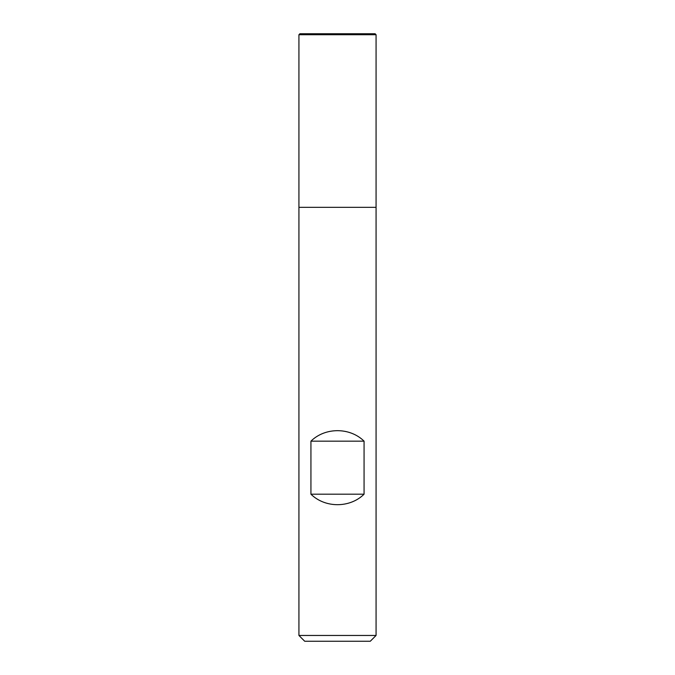 <?xml version="1.0" encoding="UTF-8"?>
<svg xmlns="http://www.w3.org/2000/svg" width="675" height="675" viewBox="0 0 675 675"><rect width="100%" height="100%" fill="white"/><g stroke="black" fill="none" stroke-linecap="round" stroke-linejoin="round"><path stroke-width="1.01" d="M298.932 635.462L376.068 635.462L376.068 207.318L298.932 207.318L298.932 635.462L304.712 641.25L370.288 641.25L376.068 635.462M298.932 207.318L376.068 207.318L376.068 34.712L298.932 34.712L298.932 207.318L298.932 34.712L299.894 33.75L375.106 33.75L376.068 34.712M310.93 494.193C325.097 508.182 349.903 508.182 364.07 494.193L364.07 441.163C349.903 427.182 325.097 427.182 310.93 441.163L310.93 494.193L364.07 494.193M310.93 441.163L364.07 441.163"/></g></svg>
